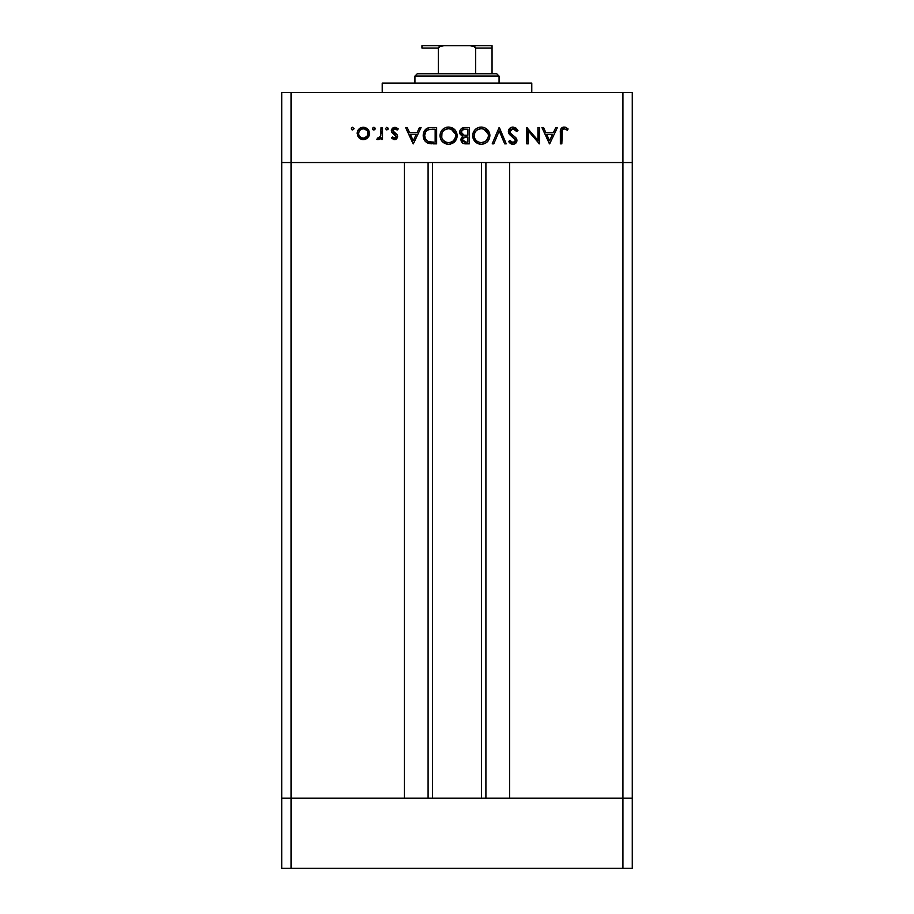 <?xml version="1.0" encoding="UTF-8"?>
<svg xmlns="http://www.w3.org/2000/svg" width="914" height="914" viewBox="0 0 914 914"><rect width="100%" height="100%" fill="white"/><g stroke="black" fill="none" stroke-linecap="round" stroke-linejoin="round"><path stroke-width="1.37" d="M432.459 162.543L432.459 798.196L432.459 162.543M291.075 798.196L291.075 162.543L404.422 162.543L404.422 798.196L291.075 798.196L404.422 798.196L404.422 162.543L291.075 162.543L291.075 798.196L281.729 798.196L291.075 798.196L281.729 798.196L281.729 162.543L632.271 162.543L632.271 798.196L632.271 162.543L622.925 162.543L622.925 798.196L632.271 798.196L281.729 798.196L281.729 868.3L281.729 162.543L622.925 162.543L622.925 798.196L291.075 798.196L291.075 868.3L281.729 868.3L291.075 868.3L291.075 798.196M509.578 162.543L622.925 162.543L622.925 92.44L291.075 92.44L291.075 162.543L291.075 92.44L632.271 92.44L632.271 162.543L632.271 92.44L622.925 92.44L622.925 162.543L632.271 162.543L509.578 162.543L509.578 798.196L509.578 162.543M485.905 798.196L485.905 162.543L485.905 798.196M428.095 162.543L428.095 798.196L428.095 162.543M531.777 92.44L531.777 83.094L382.223 83.094L382.223 92.44L382.223 83.094L531.777 83.094L531.777 92.44M281.729 162.543L281.729 92.44L291.075 92.44L281.729 92.44L281.729 162.543L291.075 162.543L281.729 162.543M537.923 127.492L537.923 140.333L537.923 127.492L539.397 127.492L539.397 143.852L528.281 130.976L528.281 143.852L526.807 143.852L526.807 127.492L537.923 140.333L526.807 127.492L526.807 143.852L528.281 143.852L528.281 130.976L539.397 143.852L539.397 127.492L537.923 127.492L539.397 127.492L539.089 143.852M512.583 127.092L513.028 127.069C510.241 127.286 508.687 128.76 508.355 131.502L509.772 128.337L512.583 127.092L516.033 128.109L517.998 130.645L516.616 131.479L515.176 129.617L513.028 128.748L510.835 129.48L509.886 130.942L510.618 133.387L515.747 137.637L516.89 139.785L516.273 142.63L513.302 144.252L510.972 143.818L508.561 141.499L509.886 140.493L511.646 142.23L513.954 142.47L515.29 141.384L515.405 139.922L509.635 134.564L508.355 131.502L515.485 140.516L513.085 142.595L509.886 140.493L508.561 141.499L512.925 144.275C515.347 144.115 516.696 142.847 516.947 140.448L516.033 137.957L510.412 133.124L509.818 131.525L513.028 128.748L516.616 131.479L517.998 130.645L513.839 127.137M493.777 143.852L492.2 143.852L499.124 127.492L506.253 143.852L504.688 143.852L499.227 130.965L493.777 143.852L492.2 143.852L499.124 127.492L492.2 143.852L493.777 143.852L499.227 130.965L504.688 143.852L506.253 143.852L499.33 127.492L506.253 143.852L504.688 143.852M489.893 135.603C489.39 130.359 486.522 127.526 481.267 127.069L484.569 127.674L487.368 129.537L489.264 132.302L489.893 135.603L489.276 138.894L487.459 141.716L484.694 143.612L481.404 144.275L478.056 143.681L475.223 141.819L473.326 139.008L472.698 135.683L473.315 132.37L475.189 129.582L477.965 127.697L481.267 127.069C476.023 127.56 473.166 130.428 472.698 135.683C473.178 140.985 476.08 143.852 481.404 144.275C486.625 143.738 489.458 140.847 489.893 135.603C489.458 140.847 486.625 143.738 481.404 144.275L480.547 144.241M448.134 127.08L451.859 127.674L454.646 129.537L456.543 132.302L457.171 135.181L456.554 138.894L454.749 141.716L451.973 143.612L448.683 144.275L445.347 143.681L442.513 141.819L440.605 139.008L439.977 135.683L440.594 132.37L442.467 129.582L445.255 127.697L448.557 127.069C443.301 127.56 440.445 130.428 439.977 135.683C440.457 140.985 443.359 143.852 448.683 144.275C453.904 143.738 456.737 140.847 457.183 135.603L457.183 135.603C456.68 130.359 453.801 127.526 448.557 127.069L448.98 127.08M419.503 127.492L421.103 127.492L413.345 143.852L405.588 127.492L407.187 127.492L409.598 132.736L417.013 132.736L419.503 127.492L421.103 127.492L419.503 127.492L417.013 132.736L409.598 132.736L407.187 127.492L405.588 127.492L413.139 143.852L405.588 127.492L407.187 127.492M352.633 127.286L353.992 128.645L352.633 127.286L353.969 128.908L352.107 129.914L351.296 128.908L351.673 127.686L352.633 127.286L351.273 128.645L352.633 130.005L353.992 128.645L352.633 130.005L351.273 128.645L352.633 130.005M367.874 137.683L369.519 133.433L368.582 136.757L365.817 139.168L362.687 139.625L359.728 138.54L357.545 135.718L357.603 131.068L360.39 127.96L364.537 127.377L367.714 129.045L369.519 133.433C369.165 129.651 367.097 127.594 363.326 127.286C359.545 127.606 357.488 129.651 357.146 133.433L358.779 137.683L363.326 139.659L367.428 138.128M372.478 128.908L373.815 130.005L372.455 128.645L373.815 127.286L374.774 127.686L375.083 129.171L374.077 129.982L372.855 129.617L372.558 128.12L373.815 127.286L372.455 128.645L373.815 130.005L375.174 128.645L373.552 129.982M381.047 127.492L382.52 127.492L381.047 127.492L382.52 127.492L382.52 139.442L381.047 139.442L381.047 137.683L379.036 139.499L376.854 139.248L377.665 137.98L379.687 137.648L380.658 136.06L381.047 127.492L380.784 135.615L376.854 139.248L378.133 139.659L381.047 137.683L381.047 139.442L382.52 139.442L382.52 127.492L382.52 139.442L381.047 139.442M386.816 127.286L388.176 128.645L386.816 130.005L385.457 128.645L386.816 127.286L385.457 128.645L386.816 130.005L388.176 128.645L386.816 130.005L385.457 128.645L386.816 127.286L388.176 128.645L386.816 127.286M397.613 136.517L396.779 138.745L395.499 139.534L393.706 139.511L391.535 137.957L392.529 136.929L394.905 138.163L396.116 136.883L395.568 135.295L391.466 131.707L391.58 129.4L393.169 127.663L395.796 127.389L398.253 128.897L397.27 130.005L394.128 128.885L392.803 130.474L393.386 132.016L396.87 134.415L397.613 136.517L397.076 134.678L392.792 130.679L394.905 128.748L397.27 130.005L398.253 128.897L394.825 127.286L391.329 130.736L391.889 132.587L396.15 136.574L394.597 138.185L392.529 136.929L391.535 137.957L394.597 139.659L397.613 136.517L397.076 134.678M423.216 136.083L423.742 132.233L426.769 128.463L429.911 127.572L436.629 127.492L436.629 143.852L427.009 142.755L424.393 140.196L423.205 135.466C423.171 139.168 424.816 141.773 428.129 143.258L436.629 143.852L436.629 127.492L431.557 127.492L436.629 127.492L436.629 143.852L433.327 143.852M464.426 127.503L469.339 127.492L464.918 127.492L469.339 127.492L469.339 143.852L463.261 143.418L461.056 140.722L461.216 138.277L462.85 136.323L460.176 134.175L459.788 131.159L461.284 128.691L464.918 127.492C461.81 127.572 460.073 129.114 459.696 132.142L462.85 136.323L460.953 139.796C461.376 142.687 463.112 144.035 466.151 143.852L469.339 143.852L469.339 127.492L469.339 143.852L465.683 143.841M555.826 127.492L557.426 127.492L549.668 143.852L541.911 127.492L543.51 127.492L545.921 132.736L553.336 132.736L555.826 127.492L557.426 127.492L555.826 127.492L553.336 132.736L545.921 132.736L543.51 127.492L541.911 127.492L549.463 143.852L541.911 127.492L543.51 127.492M568.12 128.965L567.263 130.222L564.098 128.748L562.361 129.662L561.836 143.852L560.362 143.852L560.899 128.908L564.178 127.069L568.12 128.965L567.263 130.222L564.098 128.748L567.263 130.222L568.12 128.965L564.178 127.069C561.185 127.617 559.916 129.525 560.362 132.804L560.362 143.852L561.836 143.852L561.836 132.964C561.447 130.759 562.201 129.354 564.098 128.748L563.47 128.851M351.673 127.686L352.313 127.32M365.817 139.168L364.595 139.545M359.739 138.551L362.001 139.534M357.146 133.433L357.168 132.827M358.174 129.994L358.939 129.057M359.865 128.28L360.939 127.709M361.51 127.514L362.709 127.309M363.326 127.286L363.932 127.309M364.56 127.389L365.714 127.709M367.714 129.045L368.479 129.994M369.45 134.415L369.279 135.181M368.582 136.757L369.107 135.718M369.484 134.015L369.519 133.433M366.982 136.437L368.045 133.433L367.257 130.793L364.252 128.828L361.498 129.091M365.954 137.386L366.663 136.78M362.858 138.163L363.326 138.185C360.447 137.9 358.871 136.312 358.608 133.433L358.802 134.804M360.813 137.454L358.951 135.249L360.813 137.454L363.326 138.185L366.96 136.46M358.699 134.404L359.156 135.672M361.521 129.08L359.396 130.805L358.608 133.433C358.871 130.553 360.447 128.988 363.326 128.748C366.206 128.988 367.782 130.553 368.045 133.433C367.782 136.312 366.206 137.9 363.326 138.185L365.143 137.831M374.077 127.309L375.083 129.171M374.1 127.309L374.774 127.686M378.133 139.659L376.854 139.248L377.665 137.98L378.876 138.117M377.665 137.98L378.407 138.185M380.018 137.306L380.475 136.517M380.658 136.06L380.887 135.101M380.784 135.615L381.047 131.513M381.035 132.656L381.012 133.57M377.151 139.408L377.79 139.625M388.073 128.109L388.084 129.171M386.816 130.005L385.457 128.645M391.535 137.957L392.529 136.929L392.951 137.374M396.036 137.191L395.568 135.295M396.15 136.574L394.939 134.804M391.889 132.587L391.341 130.394M391.352 130.291L392.334 128.28M398.253 128.897L397.27 130.005L396.79 129.525M396.219 129.114L395.591 128.851M395.248 128.771L394.185 128.863M394.128 128.885L393.443 129.297M395.579 133.375L392.792 130.679L393.386 132.016M394.62 132.838L394.048 132.507M413.345 143.852L421.103 127.492L413.345 143.852M413.254 140.665L410.375 134.415L416.224 134.415L413.254 140.665L416.224 134.415L410.375 134.415L413.254 140.665M432.014 143.829L429.751 143.647M425.227 141.327L423.616 138.402M423.353 137.317L423.479 137.911M423.353 137.283L423.273 136.712M431.557 127.492C426.301 127.537 423.513 130.199 423.205 135.466L423.216 135.055M423.239 134.644L423.331 133.821M423.433 133.307L423.742 132.233M424.096 131.41L425.467 129.48M426.073 128.931L427.078 128.303M427.524 128.109L428.3 127.857M428.358 127.834L429.203 127.663M429.26 127.652L430.723 127.514M434.013 142.173L428.986 141.716L434.013 142.173M428.495 141.544L428.986 141.716C426.118 140.642 424.69 138.562 424.667 135.466L425.318 138.597M426.381 140.15L427.146 140.825M426.929 130.439L425.638 131.845L424.667 135.466C424.667 132.599 425.981 130.633 428.609 129.582L435.155 129.171L435.155 142.173L435.155 129.171L430.014 129.32M424.747 136.632L424.919 137.488M428.426 141.521L429.283 141.796M430.928 129.24L427.775 129.925M425.638 131.845L425.159 132.77M424.896 133.581L424.759 134.289M457.137 136.449L456.863 137.98M456.212 139.671L450.362 144.104M442.513 141.819L446.672 144.069M440.605 139.019L441.416 140.516M440 136.106L440 135.249M445.815 127.492L447.711 127.115M451.288 127.469L457.183 135.603M454.121 142.298L454.749 141.716M446.877 127.217L446.055 127.423M442.227 132.439L441.748 133.593M443.13 131.125L442.639 131.753M446.535 142.298L448.614 142.595C444.284 142.253 441.896 139.945 441.451 135.683C441.873 131.376 444.261 129.068 448.614 128.748L445.849 129.262M455.572 134.175L451.299 129.228L448.614 128.748C452.898 129.08 455.263 131.365 455.709 135.603L455.423 133.57M455.195 138.311L453.63 140.573L455.583 137.031M452.544 141.43L453.63 140.573M445.038 141.67L445.861 142.058M442.662 139.591L445.015 141.659M441.976 132.976L441.725 137.671M442.056 138.551L443.084 140.128M443.507 140.573L444.101 141.064M446.558 129.023L444.078 130.256M455.686 134.918L455.709 135.603C455.286 139.888 452.921 142.207 448.614 142.595L450.008 142.458M450.591 142.321L453.104 141.03M463.192 143.384L461.364 141.613M461.353 141.579L461.056 140.733M460.953 139.796L461.09 138.688M462.198 136.049L461.193 135.443M460.153 134.13L459.913 133.547M459.902 133.513L459.753 132.85M459.719 131.605L460.073 130.291M462.564 143.03L463.512 143.509M465.363 135.226L466.905 135.249M463.01 141.327L465.889 142.173L462.427 139.773L462.792 141.064L462.427 139.773C462.964 137.58 464.449 136.632 466.894 136.929L462.975 138.174M463.958 137.374L465.397 136.997L463.329 137.786L462.438 140.105M467.877 142.173L465.889 142.173L467.877 142.173L467.877 136.929L467.877 142.173M466.894 136.929L465.397 136.997M462.827 134.701L463.844 135.055L461.17 132.142L462.37 134.427L464.221 135.123M461.284 131.376L461.17 132.142C461.73 129.868 463.272 128.885 465.786 129.171L462.118 130.096L461.273 132.93M464.518 129.217L463.478 129.377M462.541 129.777L461.958 130.245M465.786 129.171L467.877 129.171L467.877 135.249L467.877 129.171L464.62 129.217M464.689 142.093L465.889 142.173M478.056 143.681L479.393 144.069M478.045 143.669L473.086 138.368M472.732 136.529L472.698 135.683M472.846 133.97L473.315 132.37M475.2 129.571L476.091 128.783M478.525 127.492L479.564 127.229M480.844 127.08L482.112 127.115M483.7 127.389L484.603 127.686M485.78 128.28L488.453 130.828M489.31 132.427L489.538 133.078M489.733 133.867L489.858 134.758M482.249 144.229L483.083 144.104M484.694 143.612L485.551 143.19M474.949 132.439L474.469 133.593M475.851 131.125L475.36 131.753M479.244 142.298L481.335 142.595C477.005 142.253 474.617 139.945 474.172 135.683C474.594 131.376 476.982 129.068 481.335 128.748L479.919 128.874M482.672 128.863L481.335 128.748C485.62 129.08 487.985 131.365 488.43 135.603L488.133 133.57M487.905 138.311L486.351 140.573L488.293 137.031M485.254 141.43L486.351 140.573M477.085 141.259L478.582 142.058M475.371 139.591L477.394 141.464M474.697 132.976L474.446 137.671M474.777 138.551L475.806 140.128M476.228 140.573L476.822 141.064M479.953 128.874L478.57 129.262M479.267 129.023L476.8 130.256M488.293 134.175L484.009 129.228L482.695 128.863M488.396 134.918L488.43 135.603C488.007 139.888 485.642 142.207 481.335 142.595L484.66 141.773M483.3 142.321L485.825 141.03M515.188 127.572L516.559 128.588M517.141 129.274L517.575 129.925M517.804 130.291L516.616 131.479M516.616 131.467L515.953 130.474M515.645 130.096L512.434 128.794M509.818 131.525L510.709 133.501M516.878 141.224L515.85 143.132M515.759 143.224L515.142 143.669M515.119 143.692L514.456 144.001M514.399 144.024L513.737 144.195M512.583 144.252L511.589 144.069M509.635 142.801L508.972 142.036M508.561 141.499L510.241 140.939M509.886 140.493L510.777 141.533M513.085 142.595L514.742 142.058M514.833 138.859L513.874 137.98M510.846 135.729L510.035 134.998M509.189 134.004L508.447 132.347M509.795 128.314L510.572 127.732M511.269 127.389L509.772 128.337M509.406 142.55L510.389 143.464M513.611 128.805L514.182 128.988M528.281 143.852L526.807 143.852L527.138 127.492M549.668 143.852L557.426 127.492L549.668 143.852M549.577 140.665L546.698 134.415L552.547 134.415L549.577 140.665L552.547 134.415L546.698 134.415L549.577 140.665M561.836 143.852L560.362 143.852L560.362 132.804M560.385 131.81L560.453 130.713M560.899 128.92L561.47 128.12M561.493 128.097L562.27 127.526M562.83 127.275L563.687 127.103M564.178 127.069L566.76 127.88M567.263 130.222L566.246 129.548M561.916 131.045L561.87 131.616M561.87 131.65L561.836 132.964M566.326 127.629L565.286 127.217M364.252 128.828L362.412 128.828M358.699 132.507L358.688 134.358M361.51 137.831L362.401 138.105M367.257 136.06L367.965 132.507M433.282 129.171L432.105 129.182M429.751 129.354L426.918 130.451M424.724 134.518L424.69 135.98M430.22 141.967L431.477 142.093M432.745 142.161L433.373 142.173M445.255 129.525L444.65 129.857M441.485 134.986L441.485 136.369M447.917 142.561L449.311 142.561M449.985 142.458L451.939 141.773M454.361 139.751L454.818 139.054M455.183 132.93L451.299 129.228M449.3 128.783L448.614 128.748M461.627 133.65L462.37 134.427M477.976 129.525L477.371 129.857M474.195 134.986L474.195 136.369M480.638 142.561L482.021 142.561M487.082 139.751L487.539 139.054M487.905 132.93L484.02 129.228M482.021 128.783L481.335 128.748M492.052 47.265L492.052 73.748L492.052 48.042L475.691 48.042L473.281 46.066L470.013 45.7L421.948 45.7L443.987 45.7L440.719 46.066L438.309 48.042L421.948 48.042L421.948 45.7L421.948 48.042L438.309 48.042L438.309 73.748L417.275 73.748L414.933 76.079L499.067 76.079L496.725 73.748L438.309 73.748L496.725 73.748L499.067 76.079L414.933 76.079L414.933 83.094L414.933 76.079L417.275 73.748L438.309 73.748L438.309 48.042L439.2 46.705L443.987 45.7L470.013 45.7L474.8 46.705L475.691 48.042L475.691 73.748L475.691 48.042L492.052 48.042L492.052 45.7L470.013 45.7L492.052 45.7M499.067 83.094L499.067 76.079L499.067 83.094M421.948 48.042L421.948 45.78M632.271 868.3L291.075 868.3L622.925 868.3L622.925 798.196L622.925 868.3L632.271 868.3L632.271 798.196L632.271 868.3M481.541 798.196L481.541 162.543"/></g></svg>
